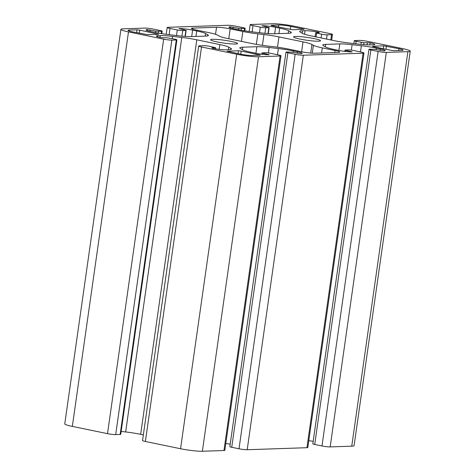 <?xml version="1.0" encoding="UTF-8"?>
<svg xmlns="http://www.w3.org/2000/svg" width="475" height="475" viewBox="0 0 475 475"><rect width="100%" height="100%" fill="white"/><g stroke="black" fill="none" stroke-linecap="round" stroke-linejoin="round"><path stroke-width="0.71" d="M217.746 35.197L219.213 36.058A20.033 2.102 8.1 0 0 228.131 38.629L252.189 43.599A20.033 2.102 8.1 0 0 267.188 45.962L273.303 46.663A20.033 2.102 -171.9 0 1 288.295 49.032L300.978 51.65A10.017 1.051 8.1 0 0 314.622 53.218L338.271 52.416A10.017 1.051 8.1 0 0 339.732 52.084A10.017 1.051 8.1 0 0 335 50.493L322.317 47.874A20.033 2.102 -171.9 0 1 313.399 45.303L311.933 44.442A20.033 2.102 8.1 0 0 303.014 41.871L278.956 36.902A20.033 2.102 8.1 0 0 263.957 34.538L257.842 33.832A20.033 2.102 -171.9 0 1 242.85 31.469L230.167 28.85A10.017 1.051 8.1 0 0 216.523 27.283L192.874 28.084A10.017 1.051 8.1 0 0 191.413 28.417A10.017 1.051 8.1 0 0 196.145 30.008L208.828 32.627A20.033 2.102 -171.9 0 1 217.746 35.197M176.884 39.817L120.739 434.316A4.008 0.422 -171.9 0 1 120.151 434.447L115.692 434.601A6.009 0.629 -171.9 0 1 107.51 433.657L72.337 426.396A16.025 1.686 -171.9 0 1 64.766 423.86L120.911 29.355A16.025 1.686 -171.9 0 1 123.257 28.821L144.827 28.09A6.009 0.629 -171.9 0 1 153.015 29.028L160.283 30.531A4.008 0.422 -171.9 0 1 162.177 31.166A4.008 0.422 -171.9 0 1 161.589 31.302L155.752 31.095L147.446 29.628A10.017 1.051 8.1 0 0 145.979 29.961A10.017 1.051 8.1 0 0 150.712 31.546L154.797 32.389A20.033 2.102 8.1 0 0 169.789 34.758L179.027 35.821A20.033 2.102 8.1 0 0 191.312 36.593L205.449 36.112A20.033 2.102 8.1 0 0 208.377 35.447A20.033 2.102 8.1 0 0 207.83 34.841L205.622 33.541A20.033 2.102 8.1 0 0 196.703 30.97L192.618 30.127A10.017 1.051 8.1 0 0 178.974 28.553L186.158 30.412L182.75 30.584A4.008 0.422 -171.9 0 1 177.294 29.955L170.026 28.453A6.009 0.629 -171.9 0 1 167.188 27.503A6.009 0.629 -171.9 0 1 168.061 27.301L227.81 25.27A6.009 0.629 -171.9 0 1 235.992 26.214L243.265 27.716A4.008 0.422 -171.9 0 1 245.159 28.352A4.008 0.422 -171.9 0 1 244.572 28.482L238.735 28.274L230.422 26.808A10.017 1.051 8.1 0 0 228.962 27.14A10.017 1.051 8.1 0 0 233.694 28.732L237.779 29.575A20.033 2.102 8.1 0 0 252.771 31.938L262.004 33.001A20.033 2.102 8.1 0 0 274.295 33.773L288.432 33.292A20.033 2.102 8.1 0 0 291.353 32.627A20.033 2.102 8.1 0 0 290.813 32.021L288.598 30.721A20.033 2.102 8.1 0 0 279.68 28.15L275.595 27.307A10.017 1.051 8.1 0 0 261.957 25.739L269.135 27.592L265.733 27.764A4.008 0.422 -171.9 0 1 260.276 27.134L253.003 25.638A6.009 0.629 -171.9 0 1 250.165 24.682A6.009 0.629 -171.9 0 1 251.043 24.48L272.62 23.75A16.025 1.686 -171.9 0 1 294.447 26.262L329.614 33.523A6.009 0.629 -171.9 0 1 332.452 34.473A6.009 0.629 -171.9 0 1 331.574 34.675L327.115 34.823A4.008 0.422 -171.9 0 1 321.658 34.2L315.637 32.834L319.354 32.65L318.701 32.264A10.017 1.051 8.1 0 0 305.063 30.697L302.557 30.78A20.033 2.102 8.1 0 0 299.63 31.451A20.033 2.102 8.1 0 0 300.176 32.057L302.385 33.357A20.033 2.102 8.1 0 0 311.303 35.928L334.353 40.684A20.033 2.102 8.1 0 0 349.345 43.047L358.583 44.11A20.033 2.102 8.1 0 0 370.868 44.887L373.374 44.798A10.017 1.051 8.1 0 0 374.834 44.466A10.017 1.051 8.1 0 0 370.108 42.881L363.957 42.679L356.155 41.319A4.008 0.422 -171.9 0 1 354.261 40.684A4.008 0.422 -171.9 0 1 354.849 40.553L359.308 40.399A6.009 0.629 -171.9 0 1 367.49 41.343L402.663 48.604A16.025 1.686 -171.9 0 1 410.234 51.14A16.025 1.686 -171.9 0 1 407.888 51.674L386.317 52.41A6.009 0.629 -171.9 0 1 378.13 51.466L370.862 49.97A4.008 0.422 -171.9 0 1 368.968 49.335A4.008 0.422 -171.9 0 1 369.556 49.198L375.392 49.406L383.699 50.873A10.017 1.051 8.1 0 0 385.166 50.54A10.017 1.051 8.1 0 0 380.433 48.949L376.348 48.106A20.033 2.102 8.1 0 0 361.356 45.743L352.123 44.68A20.033 2.102 8.1 0 0 339.833 43.908L325.696 44.389A20.033 2.102 8.1 0 0 322.768 45.054A20.033 2.102 8.1 0 0 323.315 45.659L325.523 46.96A20.033 2.102 8.1 0 0 334.447 49.531L338.527 50.374A10.017 1.051 8.1 0 0 352.171 51.941L344.987 50.089L348.395 49.917A4.008 0.422 -171.9 0 1 353.851 50.546L361.119 52.048A6.009 0.629 -171.9 0 1 363.957 52.998A6.009 0.629 -171.9 0 1 363.084 53.2L303.335 55.231A6.009 0.629 -171.9 0 1 295.153 54.287L287.88 52.784A4.008 0.422 -171.9 0 1 285.986 52.149A4.008 0.422 -171.9 0 1 286.573 52.018L292.416 52.226L300.723 53.693A10.017 1.051 8.1 0 0 302.183 53.354A10.017 1.051 8.1 0 0 297.451 51.769L293.372 50.926A20.033 2.102 8.1 0 0 278.374 48.563L269.141 47.5A20.033 2.102 8.1 0 0 256.856 46.722L242.713 47.203A20.033 2.102 8.1 0 0 239.792 47.874A20.033 2.102 8.1 0 0 240.332 48.474L242.547 49.78A20.033 2.102 8.1 0 0 251.465 52.351L255.55 53.194A10.017 1.051 8.1 0 0 269.188 54.762L262.01 52.909L265.412 52.737A4.008 0.422 -171.9 0 1 270.869 53.36L278.142 54.863A6.009 0.629 -171.9 0 1 280.98 55.818A6.009 0.629 -171.9 0 1 280.102 56.014L258.525 56.751A16.025 1.686 -171.9 0 1 236.704 54.239L201.531 46.978A6.009 0.629 -171.9 0 1 198.692 46.027A6.009 0.629 -171.9 0 1 199.571 45.826L204.03 45.671A4.008 0.422 -171.9 0 1 209.487 46.301L215.507 47.666L211.791 47.85L212.444 48.23A10.017 1.051 8.1 0 0 226.082 49.804L228.588 49.715A20.033 2.102 8.1 0 0 231.515 49.05A20.033 2.102 8.1 0 0 230.969 48.444L228.76 47.144A20.033 2.102 8.1 0 0 219.842 44.573L196.792 39.817A20.033 2.102 8.1 0 0 181.8 37.448L172.562 36.385A20.033 2.102 8.1 0 0 160.277 35.613L157.771 35.696A10.017 1.051 8.1 0 0 156.311 36.035A10.017 1.051 8.1 0 0 161.043 37.62L167.188 37.816L174.99 39.182A4.008 0.422 -171.9 0 1 176.884 39.817A4.008 0.422 -171.9 0 1 176.302 39.947L171.837 40.102A6.009 0.629 -171.9 0 1 163.655 39.158L128.482 31.896A16.025 1.686 -171.9 0 1 120.911 29.355M383.687 45.832L372.483 46.212L373.136 46.598L391.4 50.368L394.131 50.682L401.803 50.421A8.817 0.926 8.1 0 0 403.091 50.124A8.817 0.926 8.1 0 0 398.929 48.729L383.687 45.832L383.277 48.693M238.474 50.766L226.979 51.211L240.433 54.114A8.817 0.926 8.1 0 0 252.439 55.492L260.407 55.165L241.199 51.08L238.474 50.766L238.064 53.622M137.02 29.818L129.343 30.079A8.817 0.926 8.1 0 0 128.054 30.37A8.817 0.926 8.1 0 0 132.216 31.772L147.458 34.669L158.662 34.289L139.745 30.133L137.02 29.818L136.61 32.674M271.682 25.65L292.671 29.735L304.166 29.29L290.712 26.386A8.817 0.926 8.1 0 0 278.706 25.009L271.029 25.27L271.682 25.65M318.559 41.212A13.621 1.431 -171.9 0 1 303.299 39.698A13.621 1.431 -171.9 0 1 293.574 36.919A13.621 1.431 -171.9 0 1 307.266 37.424A13.621 1.431 -171.9 0 1 320.548 40.761A13.621 1.431 -171.9 0 1 318.559 41.212M235.582 44.032A13.621 1.431 -171.9 0 1 220.323 42.518A13.621 1.431 -171.9 0 1 210.597 39.74A13.621 1.431 -171.9 0 1 224.283 40.244A13.621 1.431 -171.9 0 1 237.571 43.581A13.621 1.431 -171.9 0 1 235.582 44.032M410.234 51.14L354.089 445.645A16.025 1.686 -171.9 0 1 351.743 446.179L330.173 446.91A6.009 0.629 -171.9 0 1 321.985 445.972L314.717 444.469A4.008 0.422 -171.9 0 1 312.823 443.834L368.968 49.335M313.179 441.334A20.033 2.102 8.1 0 0 308.786 440.693M363.957 52.998L307.812 447.497A6.009 0.629 -171.9 0 1 306.939 447.699L247.19 449.73A6.009 0.629 -171.9 0 1 239.008 448.786L231.735 447.284A4.008 0.422 -171.9 0 1 229.841 446.648L285.986 52.149M230.197 444.155A20.033 2.102 8.1 0 0 225.803 443.508M280.98 55.818L224.835 450.318A6.009 0.629 -171.9 0 1 223.957 450.52L202.38 451.25A16.025 1.686 -171.9 0 1 180.553 448.738L145.386 441.477A6.009 0.629 -171.9 0 1 142.548 440.527L198.692 46.027M143.349 434.874L140.648 434.316A20.033 2.102 8.1 0 0 125.655 431.953L121.149 431.431M163.655 39.158L107.51 433.657M128.482 31.896L72.337 426.396M171.837 40.102L115.692 434.601M398.929 48.729L398.673 50.528M386.412 46.146L385.973 49.246M241.199 51.08L240.76 54.18M259.463 54.851L259.403 55.254M303.222 28.969L303.163 29.379M290.712 26.386L290.267 29.486M278.706 25.009L278.415 27.039M129.343 30.079L129.206 31.012M139.745 30.133L139.306 33.232M176.302 39.947L120.151 434.447M158.009 33.903L157.949 34.313M157.771 35.696L157.623 36.759M160.277 35.613L160.022 37.4M172.562 36.385L172.247 38.612M181.8 37.448L125.655 431.953M196.792 39.817L140.648 434.316M219.842 44.573L219.165 49.323M228.76 47.144L228.392 49.727M230.969 48.444L230.826 49.477M215.211 47.732L215.074 48.723M201.531 46.978L145.386 441.477M236.704 54.239L180.553 448.738M258.525 56.751L202.38 451.25M280.102 56.014L223.957 450.52M262.954 53.224L262.794 54.346M268.535 54.376L268.482 54.767M242.713 47.203L242.363 49.673M256.856 46.722L255.924 53.265M269.141 47.5L268.363 52.951M278.374 48.563L277.495 54.732M293.372 50.926L293.164 52.381M297.451 51.769L297.249 53.224M287.88 52.784L231.735 447.284M295.153 54.287L239.008 448.786M303.335 55.231L247.19 449.73M363.084 53.2L306.939 447.699M345.937 50.409L345.776 51.526M351.518 51.561L351.458 51.953M325.696 44.389L325.345 46.853M339.833 43.908L338.901 50.451M352.123 44.68L351.346 50.13M361.356 45.743L360.478 51.912M376.348 48.106L376.141 49.56M380.433 48.949L380.226 50.403M370.862 49.97L314.717 444.469M378.13 51.466L321.985 445.972M386.317 52.41L330.173 446.91M407.888 51.674L351.743 446.179M356.155 41.319L355.805 43.795M361.226 42.37L360.941 44.365M363.957 42.679L363.678 44.614M367.377 42.566L367.056 44.834M370.108 42.881L369.817 44.905M302.557 30.78L302.207 33.25M305.063 30.697L304.558 34.236M318.701 32.264L318.642 32.674M316.588 33.149L316.053 36.907M321.658 34.2L321.124 37.953M327.115 34.823L326.515 39.063M331.574 34.675L330.826 39.953M253.003 25.638L252.118 31.861M260.276 27.134L259.481 32.71M265.733 27.764L264.943 33.315M268.844 27.657L268.001 33.571M275.595 27.307L274.681 33.761M279.68 28.15L278.902 33.618M288.598 30.721L288.23 33.303M290.813 32.021L290.664 33.054M230.422 26.808L230.274 27.871M233.154 27.122L232.946 28.571M238.735 28.274L238.527 29.723M241.46 28.589L241.223 30.24M244.572 28.482L244.251 30.756M170.026 28.453L169.136 34.681M177.294 29.955L176.504 35.53M182.75 30.584L181.961 36.13M185.862 30.477L185.024 36.391M192.618 30.127L191.698 36.581M196.703 30.97L195.926 36.438M205.622 33.541L205.253 36.118M207.83 34.841L207.688 35.874M147.446 29.628L147.292 30.691M150.171 29.943L149.963 31.392M155.752 31.095L155.545 32.543M158.478 31.409L158.246 33.06M161.589 31.302L161.268 33.577M192.874 28.084L192.725 29.147M216.523 27.283L215.525 34.295M230.167 28.85L228.754 38.76M242.85 31.469L241.437 41.378M257.842 33.832L256.34 44.389M263.957 34.538L262.42 45.351M278.956 36.902L277.489 47.197M303.014 41.871L301.607 51.775M311.933 44.442L310.709 53.057M313.399 45.303L312.283 53.17M322.317 47.874L321.593 52.98M335 50.493L334.709 52.535M215.347 48.771L215.507 47.666M261.82 54.227L262.01 52.909M344.803 51.407L344.987 50.089M353.851 43.569L354.261 40.684M315.091 36.706L315.637 32.834M331.651 40.126L332.452 34.473M249.197 31.492L250.165 24.682M268.28 33.594L269.135 27.592M244.803 30.845L245.159 28.352M166.214 34.307L167.188 27.503M185.303 36.409L186.158 30.412M161.821 33.666L162.177 31.166"/></g></svg>
